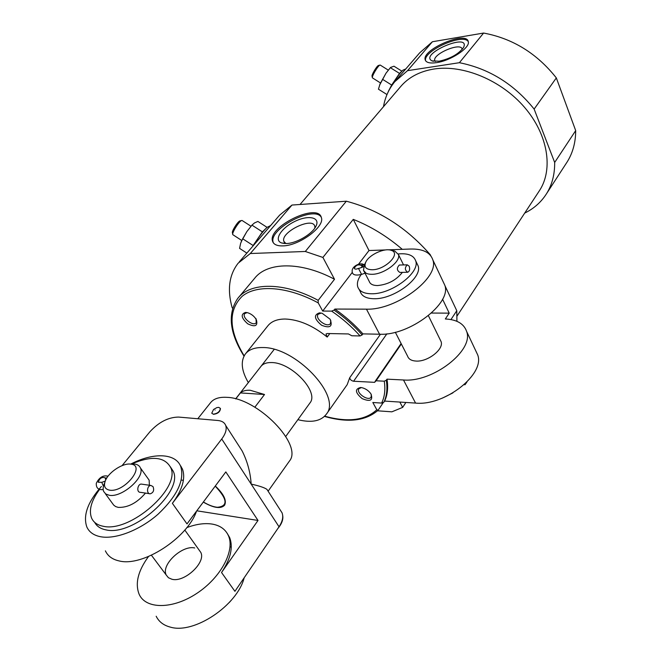 <?xml version="1.0" encoding="UTF-8"?>
<svg xmlns="http://www.w3.org/2000/svg" width="661" height="661" viewBox="0 0 661 661"><rect width="100%" height="100%" fill="white"/><g stroke="black" fill="none" stroke-linecap="round" stroke-linejoin="round"><path stroke-width="0.99" d="M402.375 272.373C396.245 280.157 387.974 284.552 377.58 285.552C372.928 285.527 370.135 284.123 369.193 281.338L364.269 271.737M403.227 264.276L403.623 264.929M391.444 250.387L394.708 250.982L398.451 254.535C401.144 261.525 383.801 274.497 371.846 274.307C367.185 274.315 364.393 272.943 363.476 270.2L364.583 264.491L365.525 262.607M407.259 264.83L409.184 266.218C410.117 269.242 409.638 271.258 407.738 272.258C404.772 270.192 404.606 267.713 407.259 264.83L399.36 265.036C396.592 267.912 396.749 270.374 399.839 272.423L407.424 272.266M385.644 249.932L368.995 250.536L353.271 219.378C370.771 226.343 387.106 236.324 402.276 249.329L410.448 249.032C422.842 248.759 430.311 252.395 432.856 259.938C439.813 277.62 396.203 310.422 366.458 309.158L334.863 309.059C345.406 316.429 354.759 324.7 362.906 333.888L362.154 334.929C353.999 325.741 344.637 317.462 334.078 310.092L331.648 311.116L322.708 311.067L318.23 302.903L318.181 300.35C283.999 281.85 250.04 282.032 237.737 298.442C227.384 313.702 229.474 332.921 244 356.122M334.863 309.059L334.078 310.092M475.697 350.661L477.663 354.817C485.405 374.076 444.721 406.193 415.571 403.086L384.619 401.087C387.528 394.931 388.321 387.619 387.007 379.158L386.288 380.215L384.272 381.199L376.109 380.786L374.597 382.339L353.585 381.24C351.288 380.719 350 379.546 349.719 377.728L347.19 384.652L326.484 414.026C341.795 395.997 295.467 346.885 262.723 347.546C254.609 347.389 248.784 349.586 245.256 354.131C240.43 361.327 241.455 370.813 248.338 382.587M384.619 401.087L383.925 402.136C386.825 395.98 387.61 388.668 386.288 380.215M442.564 299.21L449.216 313.149L431.493 313.05M387.007 379.158L403.491 379.984C432.798 382.653 474.193 350.355 466.633 331.458C463.964 323.725 456.867 319.56 445.34 318.974L449.216 313.149M444.878 285.535L456.784 310.736L450.951 319.569M430.22 255.08L430.881 255.89M329.814 333.565L327.203 337.069L325.997 334.012L327.212 333.516L348.43 333.945L351.842 335.771L360.088 335.953L362.154 334.929M383.157 402.747L378.125 410.233L376.811 409.77L372.829 402.499L381.604 403.078L383.925 402.136M360.592 387.503C354.627 388.982 355.147 392.692 362.162 398.624C370.334 402.012 373.258 400.417 370.912 393.832C368.615 390.643 365.583 388.585 361.823 387.66L360.592 387.503M327.203 337.069C312.934 325.592 298.937 319.577 285.221 319.023C277.149 319.04 271.299 321.378 267.68 326.038L245.71 353.561M346.719 385.322L347.19 384.652M245.595 312.413C240.464 314.107 241.166 317.9 247.693 323.791C255.204 327.393 258.079 326.013 256.336 319.668C254.287 316.247 251.378 313.925 247.611 312.711L245.595 312.413M319.486 312.851C313.496 314.884 314.206 319.023 321.634 325.278C330.095 328.55 332.921 326.526 330.112 319.213L322.155 313.289L319.486 312.851M442.961 281.322L444.803 285.23C451.984 303.366 409.159 335.995 379.563 334.218L362.906 333.888M430.385 254.84C406.655 227.624 378.646 209.752 346.339 201.208L305.308 251.477L250.304 253.527L238.142 263.21C229.152 274.827 227.136 289.576 232.077 307.439L232.606 308.323M353.271 219.378L322.907 257.435L305.308 251.477M405.879 402.458L402.665 407.383L391.866 411.828L377.522 410.803M456.925 321.32L456.784 310.736M322.907 257.435L334.516 279.273C300.805 261.211 266.994 261.863 254.468 278.512L238.588 297.433M399.839 402.07L402.665 407.383M334.516 279.273L318.181 300.35M378.555 65.456L378.439 65.489C376.811 65.869 371.226 75.354 372.069 76.304L372.35 77.577M395.989 80.303L419.661 52.872L432.41 41.742L407.54 70.669L394.807 81.675C388.883 88.896 385.107 97.241 383.479 106.702M240.15 220.865L239.926 220.914C237.72 221.46 231.383 231.647 232.465 232.895L232.722 234.176M239.216 261.954L279.595 215.172L291.988 205.05L250.304 253.527M524.702 213.09C533.939 208.595 541.243 202.092 546.606 193.59C552.109 184.667 554.802 174.289 554.67 162.457L534.138 109.082L556.331 77.915C536.963 53.434 512.721 38.478 483.604 33.05L459.395 62.704L407.54 70.669M534.138 109.082C514.027 84.096 489.115 68.637 459.395 62.704M566.097 163.581L567.295 161.722C572.847 152.741 575.648 142.371 575.69 130.605L554.67 162.457M432.41 41.742L483.604 33.05M556.331 77.915L575.69 130.605M538.707 191.781L539.806 190.112C553.34 168.844 547.969 134.637 524.627 107.446C501.36 80.229 463.237 64.406 434.004 69.017C419.495 71.413 408.217 77.453 400.161 87.153L300.036 204.48M291.988 205.05L346.339 201.208M297.871 419.677C311.554 423.048 321.089 421.173 326.484 414.026M309.712 403.293L309.984 402.913C319.321 391.956 291.542 362.418 271.654 362.567C266.581 362.41 262.946 363.765 260.773 366.624M282.817 245.892C277.108 246.041 273.695 244.512 272.58 241.315C267.027 227.037 317.924 202.15 321.345 217.527C325.187 226.574 299.243 245.826 282.817 245.892M436.467 62.655C429.84 63.572 426.081 62.613 425.18 59.779C421.644 49.484 466.608 30.406 468.277 41.61C470.45 47.658 450.719 60.779 436.467 62.655M273.373 242.876L273.241 242.513C267.912 229.243 314.033 204.927 321.238 217.196M286.477 243.529L281.735 242.992C273.381 240.364 281.123 227.971 294.814 221.435C308.423 214.635 320.75 217.262 315.884 226.351C312.19 234.11 296.384 243.364 286.477 243.529M285.891 243.545L283.858 241.323C280.281 232.218 312.62 216.428 314.785 226.244L314.892 227.987M425.643 60.812C422.47 51.128 463.501 32.678 468.294 41.717M439.102 61.209L431.914 60.845C418.752 53.929 471.268 31.703 463.501 47.551C458.552 54.103 450.422 58.664 439.102 61.209M435.219 61.49L434.731 60.589C432.468 53.995 461.056 41.924 462.08 49.079L462.138 49.468M254.055 244.76C258.691 236.894 263.045 231.086 267.127 227.351L262.384 231.871L253.13 245.52L242.686 238.77L246.826 231.631L251.948 225.137L254.444 222.964L257.881 221.435L267.094 227.376M251.948 225.137L262.384 231.871M246.859 253.097L239.579 248.379L240.637 243.281L242.686 238.77M252.138 224.93L246.826 231.631L241.232 241.67M242.281 220.609L241.629 220.518C239.042 221.154 231.532 233.217 232.812 234.672L241.752 240.48M392.089 85.252C396.212 78.122 399.822 73.098 402.904 70.173L399.508 73.404L391.667 85.029L388.354 91.367M386.991 94.556L378.439 89.194L380.025 83.997L385.991 73.214L390.552 67.447L393.973 66.207L401.822 71.115M390.345 67.686L399.508 73.404M382.504 79.295L391.667 85.029M390.403 67.62L385.991 73.214L379.588 85.153M380.331 65.142L379.943 65.092C378.018 65.538 371.416 76.759 372.416 77.866L380.48 82.947M368.995 250.536L358.568 264.169M352.363 272.282L322.708 311.067M416.884 263.326L418.116 265.879C422.734 277.711 393.939 299.4 374.085 298.731C366.442 298.607 361.84 296.252 360.286 291.666L359.097 289.394M402.276 249.329L388.371 249.833M401.111 343.522L375.2 381.281M395.319 332.243L407.622 356.221C408.688 359.187 411.497 360.807 416.075 361.071C427.816 361.964 444.109 349.198 441.085 341.605L440.276 339.952M361.311 387.577L358.882 388.775C355.734 392.973 368.565 401.69 371.118 397.087L371.308 394.485M321.213 313.05L318.106 314.281C314.471 318.701 327.451 328.36 330.483 323.485L330.748 320.279M247.148 312.595L244.768 313.57C241.339 317.404 253.37 326.988 256.228 322.708L255.972 318.528M452.884 392.898L442.523 398.054M372.085 269.762C365.616 269.49 363.591 266.78 366.012 261.624C369.706 254.485 384.685 247.743 391.172 250.337C401.673 253.155 385.38 269.944 372.085 269.762M398.244 253.94C407.928 253.072 413.753 255.386 415.711 260.888C420.297 272.654 391.403 294.368 371.532 293.765C363.88 293.666 359.278 291.336 357.733 286.775C356.775 283.239 357.882 279.198 361.071 274.654M466.873 382.108L465.022 384.727L464.311 384.545M361.534 267.143L362.104 266.408M363.6 266.738L358.551 268.548M364.31 264.995C361.22 261.83 352.784 265.705 352.197 270.275C351.66 274.637 354.792 276.009 361.592 274.398L358.469 268.374C356.287 269.374 354.907 269.374 354.329 268.383C355.75 265.309 357.915 264.268 360.832 265.259L360.906 265.4M365.021 273.216L361.592 274.398L358.46 268.374M361.484 265.003L364.211 265.193M363.616 266.689L360.84 265.259M240.406 392.923C242.637 390.915 245.917 390.023 250.23 390.263L264.516 394.501L240.406 392.923L235.737 398.922M264.516 394.501L254.849 407.209M203.381 501.972C208.512 505.087 213.173 506.855 217.353 507.284C228.219 506.235 227.508 499.187 215.213 486.132M289.022 461.659L289.427 461.081C303.325 445.01 257.732 397.939 226.773 397.335C219.047 396.897 213.602 398.732 210.438 402.838L197.788 418.744M213.42 414.315C217.833 413.753 220.179 411.828 220.444 408.531L220.328 408.341C219.989 411.522 217.659 413.472 213.338 414.191L211.76 413.216L213.536 409.498L216.866 407.606L218.725 407.358L220.328 408.341M237.753 444.126L242.091 450.852C247.388 461.328 250.412 472.408 251.172 484.1L221.732 438.995L172.381 503.343C182.386 489.727 185.749 478.308 182.461 469.07L180.784 466.641C184.667 480.183 177.148 495.99 158.219 514.06C140.107 530.122 115.493 539.682 100.414 536.699C93.664 535.327 89.128 532.072 86.814 526.924C82.889 515.464 87.756 501.98 101.406 486.471M267.821 490.759L266.92 489.355C264.4 487.603 259.153 485.852 251.172 484.1L279.033 526.784L234.911 591.322L221.534 572.509C230.664 558.867 233.358 547.201 229.631 537.509L227.227 533.377M122.054 465.641L149.915 431.757C158.838 422.082 168.398 417.19 178.61 417.074L217.907 420.495C221.947 420.892 224.55 422.553 225.715 425.461C226.963 429.22 225.641 433.732 221.732 438.995M280.355 510.185L282.057 512.837C283.528 516.836 282.52 521.488 279.033 526.784M130.828 464.047C153.286 452.314 175.719 453 180.784 466.641M196.54 511.143C187.369 538.112 142.602 567.138 119.129 560.925C112.387 559.437 107.801 556.075 105.38 550.836M181.279 480.035L183.386 480.373M179.899 464.757L182.461 469.07M230.045 546.812L231.276 547.176M244.19 577.747C237.291 605.369 194.086 634.477 170.274 627.099C163.548 625.331 158.847 621.704 156.17 616.234M148.518 556.512C138.009 570.897 134.894 583.506 139.174 594.346C145.858 609.384 172.752 609.417 196.78 593.404C220.898 577.59 235.085 550.654 228.483 535.84C225.608 529.387 220.171 525.47 212.173 524.082C204.629 522.917 196.168 524.099 186.799 527.627M221.534 572.509L258.013 520.447L225.822 471.921L187.005 523.917L172.381 503.343M180.635 466.269L181.056 466.319M203.291 502.096C213.693 508.078 220.799 509.119 224.6 505.219C226.888 500.501 223.79 494.098 215.304 486M196.788 510.804L258.013 520.447M282.677 515.373C283.437 519.439 281.801 523.859 277.769 528.635M194.747 547.969C182.163 544.829 160.755 564.907 166.225 575.02L168.423 577.739L171.918 579.259C184.485 582.787 206.257 562.296 200.779 552.389L199.068 549.993M145.478 493.089C136.976 502.98 127.887 507.739 118.228 507.384L115.625 506.566L113.692 505.103L105.322 493.66M147.543 477.92L149.146 480.159L149.386 485.248M130.457 464.096L134.637 464.03C137.562 464.452 139.496 465.757 140.429 467.963C145.354 477.209 121.731 498.022 109.156 495.246L105.702 493.949L103.653 491.437C102.761 489.19 103.05 486.455 104.512 483.232L104.678 482.877M150.931 485.471L153.022 486.587C154.385 490.214 153.459 492.627 150.262 493.808C146.221 494.089 146.924 485.356 150.931 485.471L141.206 484.075C137.637 484.026 136.075 492.561 140.537 492.346L149.502 493.693M109.486 490.14C104.612 489.049 103.314 485.728 105.603 480.175C109.255 471.673 123.186 462.816 130.787 464.138C146.378 465.327 124.119 492.974 109.486 490.14M131.539 463.981C151.526 455.52 164.539 456.66 170.579 467.393C181.519 487.405 130.316 533.03 103.116 526.239C97.365 525.123 93.515 522.38 91.565 518.017C88.657 510.127 91.325 500.592 99.563 489.429M170.282 466.699L173.116 471.045C184.105 491.123 133.084 536.707 105.876 529.849C100.497 528.8 96.762 526.305 94.688 522.372M231.185 600.362L229.326 602.444M105.231 481.059L101.91 482.315L98.258 482.266C99.514 478.3 101.811 476.804 105.149 477.796L105.273 478.316M103.43 486.314L102.009 482.927M105.777 479.812L105.239 478.275M105.273 478.258L106.942 477.771M215.065 410.084C215.701 409.275 215.701 409.275 215.065 410.084M365.938 273.142L363.517 270.324M360.088 335.953C351.817 326.716 342.34 318.437 331.648 311.116M381.604 403.078C384.661 396.98 385.553 389.693 384.272 381.199M318.23 302.903C287.634 286.287 256.881 284.213 242.24 296.219C228.062 310.315 228.698 330.194 244.149 355.849M324.708 416.19C347.769 422.569 365.136 420.437 376.811 409.77M379.563 334.218L366.458 309.158M415.571 403.086L403.491 379.984M380.463 334.226L349.719 377.728M401.343 343.976L376.109 380.786M375.25 381.389L374.597 382.339M386.875 333.83L353.585 381.24M398.451 254.535L403.541 264.929M444.803 285.23L432.856 259.938M477.663 354.817L466.633 331.458M324.485 416.405C347.818 423.065 365.698 421.007 378.125 410.233M567.295 161.722L546.606 193.59M539.806 190.112L457.09 315.966M272.58 241.315L273.241 242.513M284.817 243.529L281.735 242.992M283.858 241.323L284.503 242.504M425.18 59.779L425.593 60.738M433.409 61.308L431.914 60.845M434.731 60.589L434.996 61.2M267.127 227.351L270.646 225.541M239.926 220.914L241.629 220.518M242.05 220.46L250.965 226.211M402.904 70.173L405.763 68.975M378.439 65.489L379.943 65.092M380.199 65.059L388.255 70.091M401.144 343.588L375.44 381.05M245.718 312.413L244.768 313.57M428.402 315.702L441.085 341.605M391.172 250.337L394.708 250.982M415.711 260.888L418.116 265.879M464.724 384.71L464.162 384.685M274.191 349.405L235.63 398.889M309.984 402.913L285.775 436.417M289.427 461.081L268.11 491.197M242.091 450.852L225.715 425.461M282.057 512.837L266.92 489.355M229.631 537.509L228.483 535.84M166.225 575.02L151.427 555.24M213.536 409.498L216.866 407.606M140.429 467.963L149.146 480.159M104.752 482.555L104.512 483.232M130.787 464.138L134.637 464.03M170.579 467.393L173.116 471.045M184.807 530.039L200.779 552.389M108.049 476.201C103.149 475.011 99.233 477.382 96.299 483.298C96.043 487.958 98.34 490.057 103.19 489.586"/></g></svg>
